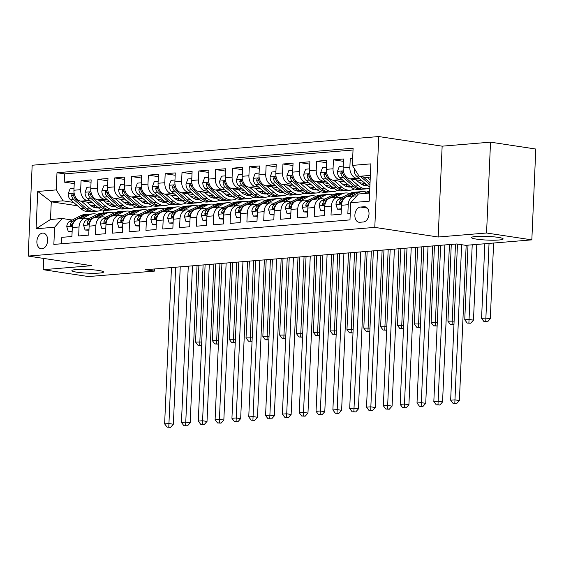 <?xml version="1.0" encoding="UTF-8"?>
<svg xmlns="http://www.w3.org/2000/svg" width="564" height="564" viewBox="0 0 564 564"><rect width="100%" height="100%" fill="white"/><g stroke="black" fill="none" stroke-linecap="round" stroke-linejoin="round"><path stroke-width="0.85" d="M98.496 270.424A15.834 1.847 2.5 0 1 103.55 272.003A15.834 1.847 2.5 0 1 94.012 273.286A15.834 1.847 2.5 0 1 76.958 272.208A15.834 1.847 2.5 0 1 71.91 270.628A15.834 1.847 2.5 0 1 81.442 269.345A15.834 1.847 2.5 0 1 98.496 270.424M498.09 237.352A15.834 1.847 2.5 0 1 503.144 238.939A15.834 1.847 2.5 0 1 493.606 240.215A15.834 1.847 2.5 0 1 476.552 239.136A15.834 1.847 2.5 0 1 471.504 237.557A15.834 1.847 2.5 0 1 481.036 236.281A15.834 1.847 2.5 0 1 498.09 237.352M41.926 248.823A7.917 5.323 -81.4 0 0 47.609 241.145A7.917 5.323 -81.4 0 0 43.456 233.136A7.917 5.323 -81.4 0 0 42.617 233.108A7.917 5.323 -81.4 0 0 36.928 240.793A7.917 5.323 -81.4 0 0 41.08 248.794A7.917 5.323 -81.4 0 0 41.926 248.823M378.761 136.551L32.169 165.238L28.2 256.077L374.792 227.391L378.761 136.551L442.148 146.168L438.186 237.007L486.556 233.002L490.525 142.163L442.148 146.168M490.525 142.163L535.8 149.03L531.831 239.869L486.556 233.002M61.539 243.775L61.821 237.338L71.917 236.506L72.305 227.546L79.038 226.989A9.898 7.233 -94.7 0 1 85.467 218.226A9.898 7.233 -94.7 0 1 86.708 218.268L89.098 218.628M79.038 226.989L78.65 235.949L88.738 235.11L89.133 226.15L95.866 225.593A9.898 7.233 -94.7 0 1 102.288 216.83A9.898 7.233 -94.7 0 1 103.536 216.872L105.919 217.239M95.866 225.593L95.471 234.553L105.567 233.722L105.954 224.761L112.687 224.204A9.898 7.233 -94.7 0 1 119.117 215.441A9.898 7.233 -94.7 0 1 120.358 215.483L122.748 215.843M112.687 224.204L112.299 233.165L122.388 232.326L122.783 223.365L129.516 222.808A9.898 7.233 -94.7 0 1 135.938 214.045A9.898 7.233 -94.7 0 1 137.186 214.087L139.569 214.454M129.516 222.808L129.121 231.769L139.216 230.937L139.611 221.976L146.337 221.419A9.898 7.233 -94.7 0 1 152.766 212.656A9.898 7.233 -94.7 0 1 154.014 212.698L156.397 213.058M146.337 221.419L145.949 230.38L156.045 229.541L156.432 220.58L163.165 220.023A9.898 7.233 -94.7 0 1 169.588 211.26A9.898 7.233 -94.7 0 1 170.836 211.303L173.218 211.669M163.165 220.023L162.77 228.984L172.866 228.152L173.261 219.192L179.987 218.635A9.898 7.233 -94.7 0 1 186.416 209.871A9.898 7.233 -94.7 0 1 187.664 209.914L190.047 210.273M179.987 218.635L179.599 227.595L189.694 226.756L190.082 217.796L196.815 217.239A9.898 7.233 -94.7 0 1 203.244 208.476A9.898 7.233 -94.7 0 1 204.485 208.518L206.868 208.877M196.815 217.239L196.42 226.199L206.516 225.367L206.91 216.407L213.636 215.85A9.898 7.233 -94.7 0 1 220.066 207.087A9.898 7.233 -94.7 0 1 221.314 207.129L223.696 207.489M213.636 215.85L213.248 224.81L223.344 223.971L223.732 215.011L230.464 214.454A9.898 7.233 -94.7 0 1 236.894 205.691A9.898 7.233 -94.7 0 1 238.135 205.733L240.525 206.093M230.464 214.454L230.07 223.414L240.165 222.583L240.56 213.622L247.286 213.065A9.898 7.233 -94.7 0 1 253.715 204.302A9.898 7.233 -94.7 0 1 254.963 204.344L257.346 204.704M247.286 213.065L246.898 222.026L256.994 221.187L257.381 212.226L264.114 211.669A9.898 7.233 -94.7 0 1 270.544 202.906A9.898 7.233 -94.7 0 1 271.785 202.948L274.174 203.308M264.114 211.669L263.719 220.63L273.815 219.798L274.21 210.837L280.935 210.28A9.898 7.233 -94.7 0 1 287.365 201.517A9.898 7.233 -94.7 0 1 288.613 201.559L290.996 201.919M280.935 210.28L280.548 219.241L290.643 218.402L291.031 209.441L297.764 208.884A9.898 7.233 -94.7 0 1 304.193 200.121A9.898 7.233 -94.7 0 1 305.434 200.164L307.824 200.523M297.764 208.884L297.369 217.845L307.465 217.013L307.859 208.053L314.585 207.496A9.898 7.233 -94.7 0 1 321.015 198.725A9.898 7.233 -94.7 0 1 322.263 198.775L324.645 199.134M314.585 207.496L314.197 216.456L324.293 215.617L324.681 206.657L331.413 206.1A9.898 7.233 -94.7 0 1 337.843 197.337A9.898 7.233 -94.7 0 1 339.084 197.379L341.474 197.738M331.413 206.1L331.019 215.06L341.114 214.228L341.509 205.268A9.898 7.233 -94.7 0 1 347.939 196.498L354.664 195.941A9.898 7.233 -94.7 0 1 355.912 195.99L356.561 196.089M352.669 158.23L350.258 158.428L352.641 158.794M361.876 180.677L349.955 178.866A9.898 7.233 -94.7 0 1 343.138 167.945L343.525 158.985L333.437 159.823L343.427 161.339M345.048 182.066L333.127 180.261A9.898 7.233 85.3 0 1 326.309 169.341L326.704 160.38L316.608 161.212L326.598 162.728M328.227 183.462L316.305 181.65A9.898 7.233 85.3 0 1 309.488 170.73L309.876 161.769L299.78 162.608L309.777 164.124M311.398 184.851L299.477 183.046A9.898 7.233 85.3 0 1 292.66 172.126L293.054 163.165L282.959 163.997L292.949 165.513M294.577 186.247L282.656 184.435A9.898 7.233 85.3 0 1 275.838 173.515L276.226 164.554L266.13 165.393L276.127 166.909M277.749 187.636L265.827 185.831A9.898 7.233 85.3 0 1 259.01 174.91L259.405 165.95L249.309 166.782L259.299 168.298M260.928 189.032L249.006 187.22A9.898 7.233 85.3 0 1 242.189 176.299L242.576 167.339L232.481 168.178L242.478 169.693M244.099 190.421L232.178 188.616A9.898 7.233 85.3 0 1 225.36 177.695L225.755 168.735L215.659 169.567L225.649 171.082M227.278 191.816L215.349 190.005A9.898 7.233 85.3 0 1 208.539 179.091L208.927 170.124L198.831 170.962L208.828 172.478M210.45 193.205L198.528 191.4A9.898 7.233 85.3 0 1 191.711 180.48L192.105 171.519L182.01 172.351L192 173.867M193.621 194.601L181.7 192.789A9.898 7.233 85.3 0 1 174.889 181.876L175.277 172.908L165.181 173.747L175.178 175.263M176.8 195.99L164.878 194.185A9.898 7.233 85.3 0 1 158.061 183.265L158.456 174.304L148.36 175.136L158.35 176.652M159.972 197.386L148.05 195.574A9.898 7.233 85.3 0 1 141.24 184.661L141.627 175.693L131.532 176.532L141.529 178.048M143.15 198.775L131.229 196.97A9.898 7.233 85.3 0 1 124.411 186.049L124.806 177.089L114.711 177.921L124.7 179.437M126.322 200.171L114.4 198.359A9.898 7.233 85.3 0 1 107.59 187.445L107.978 178.478L97.882 179.317L107.879 180.832M109.501 201.559L97.579 199.755A9.898 7.233 85.3 0 1 90.762 188.834L91.157 179.874L81.061 180.706L91.051 182.221M531.831 239.869L465.793 245.333L456.741 243.958L145.477 269.719L154.536 271.094L154.628 268.965M364.132 206.748L360.431 207.051A7.67 5.154 -81.4 0 0 354.925 214.496A7.67 5.154 -81.4 0 0 358.944 222.251A7.67 5.154 -81.4 0 0 359.762 222.272L363.463 221.969A7.67 5.154 -81.4 0 0 368.969 214.531A7.67 5.154 -81.4 0 0 364.95 206.776A7.67 5.154 -81.4 0 0 364.132 206.748L365.74 206.995M77.522 205.782L51.275 201.806L50.499 219.481L62.28 218.508L54.609 227.229L53.855 244.409L349.976 219.904L350.723 202.723L358.401 193.995L369.589 193.071M54.609 227.229L36.096 228.758L37.725 191.443L56.238 189.906L56.985 172.725L353.106 148.219L352.359 165.4L370.865 163.87L369.237 201.186L350.723 202.723M111.926 204.295L106.885 203.533M90.444 201.038L87.483 200.587A9.898 7.233 -94.7 0 1 80.666 189.673L81.061 180.706M110.325 205.634L109.761 205.543M92.672 202.955L80.751 201.144L87.483 200.587M128.747 202.906L123.713 202.138M107.266 199.649L104.305 199.198A9.898 7.233 -94.7 0 1 97.494 188.277L97.882 179.317M127.154 204.238L126.59 204.154M145.575 201.51L140.535 200.749M124.094 198.253L121.133 197.802A9.898 7.233 -94.7 0 1 114.316 186.888L114.711 177.921M143.975 202.85L143.411 202.758M162.397 200.121L157.363 199.353M140.915 196.864L137.954 196.413A9.898 7.233 -94.7 0 1 131.144 185.493L131.532 176.532M160.803 201.454L160.239 201.369M179.225 198.725L174.184 197.964M157.744 195.468L154.783 195.017A9.898 7.233 -94.7 0 1 147.965 184.104L148.36 175.136M177.625 200.065L177.061 199.973M196.046 197.337L191.013 196.568M174.565 194.079L171.611 193.628A9.898 7.233 -94.7 0 1 164.794 182.708L165.181 173.747M194.453 198.669L193.889 198.584M212.875 195.941L207.834 195.179M191.393 192.684L188.432 192.232A9.898 7.233 -94.7 0 1 181.615 181.319L182.01 172.351M211.274 197.273L210.71 197.188M229.696 194.552L224.662 193.783M208.222 191.295L205.261 190.843A9.898 7.233 -94.7 0 1 198.443 179.923L198.831 170.962M228.103 195.884L227.539 195.8M246.524 193.156L241.491 192.394M225.043 189.899L222.082 189.448A9.898 7.233 -94.7 0 1 215.265 178.534L215.659 169.567M244.924 194.488L244.36 194.404M263.353 191.767L258.312 190.999M241.871 188.503L238.91 188.059A9.898 7.233 -94.7 0 1 232.093 177.138L232.481 168.178M261.752 193.099L261.188 193.015M280.174 190.371L275.14 189.61M258.693 187.114L255.732 186.663A9.898 7.233 -94.7 0 1 248.914 175.742L249.309 166.782M278.574 191.704L278.01 191.619M297.002 188.982L291.962 188.214M275.521 185.718L272.56 185.274A9.898 7.233 -94.7 0 1 265.743 174.354L266.13 165.393M295.402 190.315L294.838 190.23M313.824 187.586L308.79 186.825M292.342 184.329L289.381 183.878A9.898 7.233 -94.7 0 1 282.564 172.958L282.959 163.997M312.223 188.919L311.659 188.834M330.652 186.198L325.611 185.429M309.171 182.933L306.21 182.489A9.898 7.233 -94.7 0 1 299.392 171.569L299.78 162.608M329.052 187.53L328.488 187.445M347.473 184.802L342.44 184.04M325.992 181.545L323.031 181.093A9.898 7.233 -94.7 0 1 316.221 170.173L316.608 161.212M345.873 186.134L345.309 186.049M364.302 183.413L359.261 182.644M342.82 180.149L339.859 179.704A9.898 7.233 -94.7 0 1 333.042 168.784L333.437 159.823M362.701 184.745L362.137 184.661M359.642 178.76L356.681 178.309A9.898 7.233 -94.7 0 1 349.87 167.388L350.258 158.428M353.029 150.003L64.592 173.874L64.233 182.101L74.222 183.617M80.751 201.144A9.898 7.233 85.3 0 1 73.94 190.23L74.328 181.263L64.233 182.101M350.258 213.474L347.847 213.671L348.235 204.711A9.898 7.233 -94.7 0 1 354.664 195.941M62.28 218.508L72.27 220.023M370.358 175.397L359.169 176.32L352.359 165.4M370.245 177.998L359.169 176.32M43.71 258.425L43.216 269.691L88.492 276.557L154.536 271.094M43.216 269.691L91.587 265.686L28.2 256.077M438.186 237.007L374.792 227.391M103.776 210.273L103.656 212.981M95.097 205.691L90.064 204.922M73.616 202.434L63.048 200.826L51.275 201.806L37.725 191.443M337.843 197.337L331.11 197.893A9.898 7.233 85.3 0 0 324.681 206.657M321.015 198.725L314.289 199.282A9.898 7.233 85.3 0 0 307.859 208.053M304.193 200.121L297.461 200.678A9.898 7.233 85.3 0 0 291.031 209.441M287.365 201.517L280.639 202.074A9.898 7.233 85.3 0 0 274.21 210.837M270.544 202.906L263.811 203.463A9.898 7.233 85.3 0 0 257.381 212.226M253.715 204.302L246.983 204.859A9.898 7.233 85.3 0 0 240.56 213.622M236.894 205.691L230.161 206.248A9.898 7.233 85.3 0 0 223.732 215.011M220.066 207.087L213.333 207.644A9.898 7.233 85.3 0 0 206.91 216.407M203.244 208.476L196.512 209.032A9.898 7.233 85.3 0 0 190.082 217.796M186.416 209.871L179.683 210.428A9.898 7.233 85.3 0 0 173.261 219.192M169.588 211.26L162.862 211.817A9.898 7.233 85.3 0 0 156.432 220.58M152.766 212.656L146.034 213.213A9.898 7.233 85.3 0 0 139.611 221.976M135.938 214.045L129.212 214.602A9.898 7.233 85.3 0 0 122.783 223.365M119.117 215.441L112.384 215.998A9.898 7.233 85.3 0 0 105.954 224.761M102.288 216.83L95.563 217.387A9.898 7.233 85.3 0 0 89.133 226.15M64.592 173.874L56.985 172.725M56.238 189.906L63.048 200.826M85.467 218.226L78.734 218.783A9.898 7.233 85.3 0 0 72.305 227.546M36.096 228.758L50.499 219.481M363.724 193.558L366.699 192.028A18.929 13.839 -94.7 0 1 369.681 191.013M368.941 193.128L369.603 192.782M369.639 191.894L366.917 193.29M457.474 244.071L450.657 400.207L454.859 399.862L459.392 400.546L466.167 245.305M461.634 244.706L454.817 403.359L453.139 403.5L456.629 403.634L454.817 403.359M456.629 403.634L459.392 400.546M450.657 400.207L453.139 403.5M354.629 169.038L354.234 170.081A6.556 4.794 85.3 0 0 356.631 176.172L367.002 185.077A18.929 13.839 85.3 0 0 369.857 186.98M367.495 177.582L370.167 179.874M360.551 176.532L369.956 184.604M370.04 182.771L363.244 176.941M484.829 243.761L481.571 318.399L485.78 318.054L490.306 318.738L493.613 243.035M489.037 243.408L485.738 321.55L484.053 321.691L487.55 321.825L485.738 321.55M487.55 321.825L490.306 318.738M481.571 318.399L484.053 321.691M351.52 196.202L358.288 192.726A18.929 13.839 -94.7 0 1 362.215 191.584A18.929 13.839 -94.7 0 1 366.494 192.134M341.354 208.821L337.441 209.145L335.975 204.372A6.556 4.794 -94.7 0 1 338.865 199.085L349.877 193.417A18.929 13.839 -94.7 0 1 353.804 192.282L356.998 192.014A18.929 13.839 85.3 0 0 353.071 193.156L342.059 198.817A6.556 4.794 85.3 0 0 339.472 202.3L339.493 203.174L340.318 203.639L341.495 202.131A6.556 4.794 -94.7 0 1 343.779 198.824M337.441 209.145L341.326 209.371M348.319 196.469L355.087 192.987A18.929 13.839 -94.7 0 1 359.021 191.845L362.215 191.584M358.013 191.979A18.929 13.839 85.3 0 0 356.998 192.014M440.653 245.291L433.829 401.603L438.038 401.251L442.564 401.942L449.438 244.564M444.862 244.945L437.995 404.755L436.31 404.896L439.807 405.03L437.995 404.755M439.807 405.03L442.564 401.942M433.829 401.603L436.31 404.896M341.262 197.71L342.397 197.125A15.714 11.484 -94.7 0 1 343.786 196.554M334.692 197.597L341.46 194.115A18.929 13.839 -94.7 0 1 345.394 192.973A18.929 13.839 -94.7 0 1 349.666 193.522M324.526 210.21L320.613 210.534L319.146 205.761A6.556 4.794 -94.7 0 1 322.037 200.474L333.049 194.813A18.929 13.839 -94.7 0 1 336.976 193.671L340.177 193.41A18.929 13.839 85.3 0 0 336.243 194.545L325.238 200.213A6.556 4.794 85.3 0 0 322.65 203.689L322.664 204.57L323.489 205.035L324.667 203.526A6.556 4.794 -94.7 0 1 326.958 200.213M320.613 210.534L324.504 210.767M331.498 197.858L338.266 194.383A18.929 13.839 -94.7 0 1 342.193 193.24L345.394 192.973M341.192 193.374A18.929 13.839 85.3 0 0 340.177 193.41M423.832 246.687L417.007 402.992L421.209 402.647L425.735 403.33L432.609 245.96M428.034 246.334L421.167 406.143L419.482 406.284L422.979 406.418L421.167 406.143M422.979 406.418L425.735 403.33M417.007 402.992L419.482 406.284M324.434 199.099L325.569 198.521A15.714 11.484 -94.7 0 1 326.958 197.943M317.87 198.986L324.638 195.511A18.929 13.839 -94.7 0 1 328.565 194.368A18.929 13.839 -94.7 0 1 332.845 194.918M307.704 211.606L303.792 211.93L302.325 207.157A6.556 4.794 -94.7 0 1 305.216 201.87L316.228 196.202A18.929 13.839 -94.7 0 1 320.155 195.066L323.348 194.799A18.929 13.839 85.3 0 0 319.421 195.941L308.409 201.602A6.556 4.794 85.3 0 0 305.822 205.084L305.843 205.959L306.668 206.424L307.845 204.915A6.556 4.794 -94.7 0 1 310.129 201.609M303.792 211.93L307.676 212.156M314.67 199.254L321.438 195.771A18.929 13.839 -94.7 0 1 325.372 194.629L328.565 194.368M324.363 194.763A18.929 13.839 85.3 0 0 323.348 194.799M407.004 248.075L400.179 404.388L404.388 404.036L408.914 404.726L415.788 247.349M411.212 247.73L404.346 407.539L402.661 407.68L406.158 407.814L404.346 407.539M406.158 407.814L408.914 404.726M400.179 404.388L402.661 407.68M307.613 200.495L308.748 199.91A15.714 11.484 -94.7 0 1 310.137 199.339M301.042 200.382L307.81 196.899A18.929 13.839 -94.7 0 1 311.744 195.757A18.929 13.839 -94.7 0 1 316.016 196.307M290.876 212.995L286.963 213.319L285.497 208.546A6.556 4.794 -94.7 0 1 288.387 203.259L299.399 197.597A18.929 13.839 -94.7 0 1 303.326 196.455L306.527 196.194A18.929 13.839 85.3 0 0 302.593 197.329L291.588 202.998A6.556 4.794 85.3 0 0 289.001 206.48L289.015 207.355L289.84 207.82L291.017 206.311A6.556 4.794 -94.7 0 1 293.308 202.998M286.963 213.319L290.855 213.552M297.848 200.643L304.616 197.167A18.929 13.839 -94.7 0 1 308.543 196.025L311.744 195.757M307.535 196.159A18.929 13.839 85.3 0 0 306.527 196.194M390.182 249.471L383.358 405.777L387.56 405.431L392.086 406.115L398.959 248.745M394.384 249.119L387.517 408.928L385.832 409.069L389.329 409.203L387.517 408.928M389.329 409.203L392.086 406.115M383.358 405.777L385.832 409.069M343.215 166.098L339.309 166.422L337.413 171.47A6.556 4.794 85.3 0 0 339.803 177.561L350.181 186.472A18.929 13.839 85.3 0 0 358.697 189.497L361.891 189.236A18.929 13.839 85.3 0 0 362.899 189.102M362.546 184.851A15.714 11.484 85.3 0 0 364.64 183.053M350.674 178.978L358.591 185.775A18.929 13.839 85.3 0 0 367.108 188.799A18.929 13.839 85.3 0 0 369.801 188.207M355.912 179.775L359.776 183.081A15.714 11.484 85.3 0 0 366.84 185.598A15.714 11.484 85.3 0 0 367.531 185.514M367.108 188.799L363.907 189.067A18.929 13.839 -94.7 0 1 355.39 186.042L345.02 177.131A6.556 4.794 -94.7 0 1 342.771 172.915L342.158 171.682L341.509 171.512L340.748 173.085A6.556 4.794 85.3 0 0 343.004 177.3L353.374 186.205A18.929 13.839 85.3 0 0 361.891 189.236M366.121 184.322A15.714 11.484 -94.7 0 1 364.203 185.401M365.232 185.577A15.714 11.484 85.3 0 0 366.847 184.943M468.007 245.15L464.75 319.788L468.952 319.443L473.485 320.133L476.784 244.423M472.216 244.804L468.91 322.946L467.232 323.087L470.721 323.221L468.91 322.946M470.721 323.221L473.485 320.133M464.75 319.788L467.232 323.087M326.394 167.494L322.481 167.818L320.585 172.866A6.556 4.794 85.3 0 0 322.982 178.957L333.352 187.861A18.929 13.839 85.3 0 0 341.869 190.893L345.069 190.625A18.929 13.839 85.3 0 0 346.07 190.491M345.718 186.24A15.714 11.484 85.3 0 0 347.819 184.442M333.846 180.367L341.763 187.17A18.929 13.839 85.3 0 0 350.279 190.195A18.929 13.839 85.3 0 0 354.411 188.947M339.091 181.164L342.947 184.477A15.714 11.484 85.3 0 0 350.018 186.987A15.714 11.484 85.3 0 0 350.702 186.903M350.279 190.195L347.086 190.456A18.929 13.839 -94.7 0 1 338.569 187.431L328.199 178.527A6.556 4.794 -94.7 0 1 325.943 174.311L325.336 173.07L324.681 172.908L323.926 174.473A6.556 4.794 85.3 0 0 326.175 178.689L336.553 187.601A18.929 13.839 85.3 0 0 345.069 190.625M349.299 185.718A15.714 11.484 -94.7 0 1 347.375 186.79M348.404 186.966A15.714 11.484 85.3 0 0 350.025 186.339M451.278 244.416L447.922 321.184L454.105 321.135M455.479 244.064L452.088 324.335L450.403 324.476L453.9 324.61L452.088 324.335M447.922 321.184L450.403 324.476M309.565 168.883L305.653 169.207L303.763 174.255A6.556 4.794 85.3 0 0 306.153 180.346L316.531 189.257A18.929 13.839 85.3 0 0 325.047 192.282L328.241 192.021A18.929 13.839 85.3 0 0 329.249 191.887M328.897 187.636A15.714 11.484 85.3 0 0 330.99 185.838M317.024 181.763L324.942 188.559A18.929 13.839 85.3 0 0 333.458 191.584A18.929 13.839 85.3 0 0 337.589 190.343M322.263 182.56L326.119 185.866A15.714 11.484 85.3 0 0 333.19 188.383A15.714 11.484 85.3 0 0 333.881 188.298M333.458 191.584L330.257 191.852A18.929 13.839 -94.7 0 1 321.741 188.827L311.37 179.916A6.556 4.794 -94.7 0 1 309.121 175.7L308.508 174.466L307.859 174.297L307.098 175.869A6.556 4.794 85.3 0 0 309.354 180.085L319.725 188.989A18.929 13.839 85.3 0 0 328.241 192.021M332.471 187.107A15.714 11.484 -94.7 0 1 330.546 188.186M331.583 188.362A15.714 11.484 85.3 0 0 333.197 187.727M434.449 245.805L431.1 322.573L437.283 322.53M438.658 245.46L435.26 325.731L433.582 325.872L437.072 326.006L435.26 325.731M431.1 322.573L433.582 325.872M292.744 170.279L288.831 170.603L286.935 175.651A6.556 4.794 85.3 0 0 289.332 181.742L299.703 190.646A18.929 13.839 85.3 0 0 308.219 193.678L311.413 193.41A18.929 13.839 85.3 0 0 312.421 193.276M312.068 189.025A15.714 11.484 85.3 0 0 314.169 187.227M300.196 183.152L308.113 189.955A18.929 13.839 85.3 0 0 316.63 192.98A18.929 13.839 85.3 0 0 320.761 191.732M305.441 183.949L309.298 187.262A15.714 11.484 85.3 0 0 316.369 189.772A15.714 11.484 85.3 0 0 317.053 189.687M316.63 192.98L313.436 193.24A18.929 13.839 -94.7 0 1 304.92 190.216L294.549 181.312A6.556 4.794 -94.7 0 1 292.293 177.096L291.68 175.855L291.031 175.693L290.277 177.258A6.556 4.794 85.3 0 0 292.526 181.474L302.896 190.385A18.929 13.839 85.3 0 0 311.413 193.41M315.65 188.503A15.714 11.484 -94.7 0 1 313.725 189.574M314.754 189.751A15.714 11.484 85.3 0 0 316.369 189.123M417.628 247.201L414.272 323.969L420.455 323.919M421.83 246.849L418.439 327.12L416.754 327.261L420.25 327.395L418.439 327.12M414.272 323.969L416.754 327.261M290.784 201.884L291.919 201.306A15.714 11.484 -94.7 0 1 293.308 200.728M284.221 201.771L290.989 198.295A18.929 13.839 -94.7 0 1 294.916 197.153A18.929 13.839 -94.7 0 1 299.195 197.703M274.055 214.391L270.142 214.715L268.675 209.942A6.556 4.794 -94.7 0 1 271.566 204.654L282.571 198.986A18.929 13.839 -94.7 0 1 286.505 197.851L289.699 197.583A18.929 13.839 85.3 0 0 285.772 198.725L274.76 204.387A6.556 4.794 85.3 0 0 272.172 207.869L272.193 208.743L273.018 209.209L274.196 207.7A6.556 4.794 -94.7 0 1 276.48 204.394M270.142 214.715L274.026 214.94M281.02 202.039L287.788 198.556A18.929 13.839 -94.7 0 1 291.722 197.414L294.916 197.153M290.714 197.548A18.929 13.839 85.3 0 0 289.699 197.583M373.354 250.86L366.529 407.173L370.738 406.82L375.264 407.511L382.131 250.134M377.563 250.515L370.696 410.324L369.011 410.465L372.501 410.599L370.696 410.324M372.501 410.599L375.264 407.511M366.529 407.173L369.011 410.465M275.916 171.667L272.003 171.992L270.107 177.04A6.556 4.794 85.3 0 0 272.504 183.131L282.874 192.042A18.929 13.839 85.3 0 0 291.398 195.066L294.591 194.806A18.929 13.839 85.3 0 0 295.599 194.672M295.247 190.421A15.714 11.484 85.3 0 0 297.341 188.623M283.375 184.548L291.292 191.344A18.929 13.839 85.3 0 0 299.808 194.368A18.929 13.839 85.3 0 0 303.94 193.128M288.613 185.344L292.469 188.651A15.714 11.484 85.3 0 0 299.54 191.168A15.714 11.484 85.3 0 0 300.231 191.083M299.808 194.368L296.608 194.636A18.929 13.839 -94.7 0 1 288.091 191.612L277.721 182.701A6.556 4.794 -94.7 0 1 275.472 178.485L274.858 177.251L274.21 177.082L273.448 178.654A6.556 4.794 85.3 0 0 275.704 182.87L286.075 191.774A18.929 13.839 85.3 0 0 294.591 194.806M298.821 189.892A15.714 11.484 -94.7 0 1 296.897 190.97M297.933 191.147A15.714 11.484 85.3 0 0 299.547 190.512M400.8 248.59L397.451 325.365L403.634 325.315M405.008 248.245L401.61 328.516L399.925 328.657L403.422 328.791L401.61 328.516M397.451 325.365L399.925 328.657M273.963 203.28L275.098 202.695A15.714 11.484 -94.7 0 1 276.487 202.123M267.392 203.167L274.16 199.684A18.929 13.839 -94.7 0 1 278.087 198.542A18.929 13.839 -94.7 0 1 282.367 199.092M257.226 215.779L253.314 216.104L251.847 211.331A6.556 4.794 -94.7 0 1 254.738 206.043L265.75 200.382A18.929 13.839 -94.7 0 1 269.677 199.24L272.877 198.979A18.929 13.839 85.3 0 0 268.943 200.114L257.938 205.782A6.556 4.794 85.3 0 0 255.351 209.265L255.365 210.139L256.19 210.605L257.367 209.096A6.556 4.794 -94.7 0 1 259.659 205.782M253.314 216.104L257.205 216.336M264.199 203.428L270.967 199.952A18.929 13.839 -94.7 0 1 274.894 198.81L278.087 198.542M273.885 198.944A18.929 13.839 85.3 0 0 272.877 198.979M356.526 252.256L349.701 408.562L353.91 408.216L358.436 408.9L365.31 251.53M360.734 251.904L353.868 411.72L352.183 411.854L355.68 411.988L353.868 411.72M355.68 411.988L358.436 408.9M349.701 408.562L352.183 411.854M259.095 173.063L255.182 173.388L253.285 178.435A6.556 4.794 85.3 0 0 255.682 184.527L266.053 193.431A18.929 13.839 85.3 0 0 274.569 196.462L277.763 196.194A18.929 13.839 85.3 0 0 278.771 196.061M278.419 191.809A15.714 11.484 85.3 0 0 280.512 190.012M266.546 185.937L274.464 192.74A18.929 13.839 85.3 0 0 282.98 195.764A18.929 13.839 85.3 0 0 287.111 194.517M271.792 186.733L275.648 190.047A15.714 11.484 85.3 0 0 282.719 192.557A15.714 11.484 85.3 0 0 283.403 192.472M282.98 195.764L279.786 196.025A18.929 13.839 -94.7 0 1 271.27 193.001L260.892 184.097A6.556 4.794 -94.7 0 1 258.643 179.881L258.03 178.64L257.381 178.478L256.627 180.043A6.556 4.794 85.3 0 0 258.876 184.259L269.247 193.17A18.929 13.839 85.3 0 0 277.763 196.194M282 191.288A15.714 11.484 -94.7 0 1 280.075 192.359M281.105 192.536A15.714 11.484 85.3 0 0 282.719 191.908M383.971 249.986L380.622 326.753L386.805 326.704M388.18 249.633L384.789 329.905L383.104 330.046L386.594 330.18L384.789 329.905M380.622 326.753L383.104 330.046M257.135 204.669L258.27 204.09A15.714 11.484 -94.7 0 1 259.659 203.512M250.571 204.556L257.339 201.08A18.929 13.839 -94.7 0 1 261.266 199.938A18.929 13.839 -94.7 0 1 265.545 200.488M240.405 217.175L236.492 217.5L235.026 212.727A6.556 4.794 -94.7 0 1 237.916 207.439L248.921 201.771A18.929 13.839 -94.7 0 1 252.855 200.636L256.049 200.368A18.929 13.839 85.3 0 0 252.122 201.51L241.11 207.171A6.556 4.794 85.3 0 0 238.523 210.654L238.544 211.528L239.369 211.993L240.546 210.485A6.556 4.794 -94.7 0 1 242.83 207.178M236.492 217.5L240.377 217.725M247.37 204.824L254.138 201.341A18.929 13.839 -94.7 0 1 258.072 200.199L261.266 199.938M257.064 200.333A18.929 13.839 85.3 0 0 256.049 200.368M339.704 253.645L332.88 409.957L337.089 409.605L341.615 410.296L348.481 252.919M343.913 253.299L337.039 413.109L335.361 413.25L338.851 413.384L337.039 413.109M338.851 413.384L341.615 410.296M332.88 409.957L335.361 413.25M242.266 174.452L238.353 174.777L236.457 179.824A6.556 4.794 85.3 0 0 238.854 185.916L249.225 194.827A18.929 13.839 85.3 0 0 257.741 197.851L260.942 197.59A18.929 13.839 85.3 0 0 261.943 197.456M261.597 193.205A15.714 11.484 85.3 0 0 263.691 191.407M249.725 187.333L257.642 194.129A18.929 13.839 85.3 0 0 266.159 197.153A18.929 13.839 85.3 0 0 270.29 195.912M254.963 188.129L258.82 191.436A15.714 11.484 85.3 0 0 265.891 193.953A15.714 11.484 85.3 0 0 266.582 193.868M266.159 197.153L262.958 197.421A18.929 13.839 -94.7 0 1 254.442 194.397L244.071 185.486A6.556 4.794 -94.7 0 1 241.815 181.27L241.209 180.036L240.56 179.867L239.799 181.439A6.556 4.794 85.3 0 0 242.055 185.655L252.425 194.559A18.929 13.839 85.3 0 0 260.942 197.59M265.172 192.677A15.714 11.484 -94.7 0 1 263.247 193.755M264.283 193.931A15.714 11.484 85.3 0 0 265.898 193.297M367.15 251.375L363.801 328.149L369.984 328.1M371.359 251.029L367.961 331.301L366.276 331.442L369.772 331.576L367.961 331.301M363.801 328.149L366.276 331.442M240.313 206.064L241.441 205.479A15.714 11.484 -94.7 0 1 242.837 204.908M233.743 205.952L240.511 202.469A18.929 13.839 -94.7 0 1 244.438 201.327A18.929 13.839 -94.7 0 1 248.717 201.877M223.577 218.564L219.664 218.888L218.197 214.116A6.556 4.794 -94.7 0 1 221.088 208.828L232.1 203.167A18.929 13.839 -94.7 0 1 236.027 202.025L239.228 201.764A18.929 13.839 85.3 0 0 235.294 202.899L224.289 208.567A6.556 4.794 85.3 0 0 221.701 212.05L221.715 212.924L222.54 213.389L223.718 211.881A6.556 4.794 -94.7 0 1 226.009 208.567M219.664 218.888L223.555 219.121M230.549 206.22L237.317 202.737A18.929 13.839 -94.7 0 1 241.244 201.595L244.438 201.327M240.236 201.729A18.929 13.839 85.3 0 0 239.228 201.764M322.876 255.041L316.051 411.346L320.26 411.001L324.786 411.685L331.66 254.315M327.085 254.688L320.218 414.505L318.533 414.639L322.03 414.773L320.218 414.505M322.03 414.773L324.786 411.685M316.051 411.346L318.533 414.639M225.445 175.848L221.532 176.172L219.636 181.22A6.556 4.794 85.3 0 0 222.033 187.311L232.403 196.216A18.929 13.839 85.3 0 0 240.92 199.247L244.113 198.979A18.929 13.839 85.3 0 0 245.121 198.845M244.769 194.594A15.714 11.484 85.3 0 0 246.863 192.796M232.897 188.721L240.814 195.525A18.929 13.839 85.3 0 0 249.33 198.549A18.929 13.839 85.3 0 0 253.462 197.301M238.142 189.518L241.998 192.832A15.714 11.484 85.3 0 0 249.069 195.341A15.714 11.484 85.3 0 0 249.753 195.257M249.33 198.549L246.137 198.81A18.929 13.839 -94.7 0 1 237.62 195.786L227.243 186.881A6.556 4.794 -94.7 0 1 224.994 182.666L224.38 181.425L223.732 181.263L222.977 182.828A6.556 4.794 85.3 0 0 225.226 187.044L235.597 195.955A18.929 13.839 85.3 0 0 244.113 198.979M248.35 194.072A15.714 11.484 -94.7 0 1 246.426 195.144M247.455 195.32A15.714 11.484 85.3 0 0 249.069 194.693M350.322 252.771L346.973 329.538L353.156 329.489M354.53 252.418L351.139 332.689L349.454 332.83L352.944 332.964L351.139 332.689M346.973 329.538L349.454 332.83M223.485 207.453L224.62 206.875A15.714 11.484 -94.7 0 1 226.009 206.297M216.921 207.34L223.689 203.865A18.929 13.839 -94.7 0 1 227.616 202.723A18.929 13.839 -94.7 0 1 231.896 203.273M206.755 219.96L202.843 220.284L201.376 215.511A6.556 4.794 -94.7 0 1 204.267 210.224L215.272 204.556A18.929 13.839 -94.7 0 1 219.206 203.421L222.399 203.153A18.929 13.839 85.3 0 0 218.472 204.295L207.46 209.956A6.556 4.794 85.3 0 0 204.873 213.439L204.894 214.313L205.719 214.778L206.896 213.27A6.556 4.794 -94.7 0 1 209.181 209.963M202.843 220.284L206.727 220.51M213.721 207.608L220.489 204.126A18.929 13.839 -94.7 0 1 224.416 202.984L227.616 202.723M223.414 203.118A18.929 13.839 85.3 0 0 222.399 203.153M306.055 256.43L299.23 412.742L303.439 412.39L307.965 413.081L314.832 255.703M310.263 256.084L303.39 415.894L301.712 416.035L305.202 416.169L303.39 415.894M305.202 416.169L307.965 413.081M299.23 412.742L301.712 416.035M208.617 177.237L204.704 177.561L202.807 182.609A6.556 4.794 85.3 0 0 205.204 188.7L215.575 197.612A18.929 13.839 85.3 0 0 224.091 200.636L227.292 200.375A18.929 13.839 85.3 0 0 228.293 200.241M227.948 195.99A15.714 11.484 85.3 0 0 230.041 194.192M216.075 190.117L223.993 196.914A18.929 13.839 85.3 0 0 232.509 199.938A18.929 13.839 85.3 0 0 236.64 198.697M221.314 190.914L225.17 194.22A15.714 11.484 85.3 0 0 232.241 196.737A15.714 11.484 85.3 0 0 232.932 196.653M232.509 199.938L229.308 200.206A18.929 13.839 -94.7 0 1 220.792 197.181L210.421 188.27A6.556 4.794 -94.7 0 1 208.165 184.054L207.559 182.821L206.903 182.651L206.149 184.224A6.556 4.794 85.3 0 0 208.398 188.439L218.776 197.344A18.929 13.839 85.3 0 0 227.292 200.375M231.522 195.461A15.714 11.484 -94.7 0 1 229.597 196.54M230.627 196.716A15.714 11.484 85.3 0 0 232.248 196.082M333.5 254.16L330.144 330.934L336.334 330.885M337.709 253.814L334.311 334.085L332.626 334.226L336.123 334.36L334.311 334.085M330.144 330.934L332.626 334.226M206.664 208.849L207.792 208.264A15.714 11.484 -94.7 0 1 209.181 207.693M200.093 208.736L206.861 205.254A18.929 13.839 -94.7 0 1 210.788 204.112A18.929 13.839 -94.7 0 1 215.067 204.661M189.927 221.349L186.014 221.673L184.548 216.9A6.556 4.794 -94.7 0 1 187.438 211.613L198.45 205.952A18.929 13.839 -94.7 0 1 202.377 204.81L205.578 204.549A18.929 13.839 85.3 0 0 201.644 205.684L190.639 211.352A6.556 4.794 85.3 0 0 188.052 214.835L188.066 215.709L188.891 216.174L190.068 214.665A6.556 4.794 -94.7 0 1 192.352 211.352M186.014 221.673L189.906 221.906M196.899 209.004L203.667 205.522A18.929 13.839 -94.7 0 1 207.594 204.379L210.788 204.112M206.586 204.513A18.929 13.839 85.3 0 0 205.578 204.549M289.226 257.826L282.402 414.131L286.611 413.786L291.137 414.469L298.011 257.099M293.435 257.473L286.568 417.289L284.883 417.423L288.38 417.557L286.568 417.289M288.38 417.557L291.137 414.469M282.402 414.131L284.883 417.423M191.795 178.633L187.882 178.957L185.986 184.005A6.556 4.794 85.3 0 0 188.383 190.096L198.754 199A18.929 13.839 85.3 0 0 207.27 202.032L210.464 201.764A18.929 13.839 85.3 0 0 211.472 201.63M211.119 197.379A15.714 11.484 85.3 0 0 213.213 195.581M199.247 191.506L207.164 198.309A18.929 13.839 85.3 0 0 215.681 201.334A18.929 13.839 85.3 0 0 219.812 200.086M204.492 192.303L208.349 195.616A15.714 11.484 85.3 0 0 215.413 198.126A15.714 11.484 85.3 0 0 216.104 198.042M215.681 201.334L212.487 201.595A18.929 13.839 -94.7 0 1 203.971 198.57L193.593 189.666A6.556 4.794 -94.7 0 1 191.344 185.45L190.731 184.209L190.082 184.047L189.328 185.612A6.556 4.794 85.3 0 0 191.577 189.828L201.947 198.739A18.929 13.839 85.3 0 0 210.464 201.764M214.701 196.857A15.714 11.484 -94.7 0 1 212.776 197.929M213.805 198.105A15.714 11.484 85.3 0 0 215.42 197.478M316.672 255.555L313.323 332.323L319.506 332.274M320.881 255.203L317.483 335.474L315.805 335.615L319.294 335.749L317.483 335.474M313.323 332.323L315.805 335.615M189.835 210.238L190.97 209.66A15.714 11.484 -94.7 0 1 192.359 209.082M183.265 210.132L190.04 206.65A18.929 13.839 -94.7 0 1 193.967 205.507A18.929 13.839 -94.7 0 1 198.246 206.057M173.106 222.745L169.193 223.069L167.727 218.296A6.556 4.794 -94.7 0 1 170.617 213.009L181.622 207.34A18.929 13.839 -94.7 0 1 185.556 206.205L188.75 205.938A18.929 13.839 85.3 0 0 184.823 207.08L173.811 212.741A6.556 4.794 85.3 0 0 171.223 216.223L171.244 217.098L172.062 217.563L173.24 216.054A6.556 4.794 -94.7 0 1 175.531 212.748M169.193 223.069L173.077 223.295M180.071 210.393L186.839 206.91A18.929 13.839 -94.7 0 1 190.766 205.768L193.967 205.507M189.765 205.902A18.929 13.839 85.3 0 0 188.75 205.938M272.405 259.214L265.581 415.527L269.782 415.174L274.315 415.865L281.182 258.488M276.607 258.869L269.74 418.678L268.062 418.819L271.552 418.953L269.74 418.678M271.552 418.953L274.315 415.865M265.581 415.527L268.062 418.819M174.967 180.022L171.054 180.346L169.158 185.401A6.556 4.794 85.3 0 0 171.555 191.485L181.925 200.396A18.929 13.839 85.3 0 0 190.442 203.421L193.642 203.16A18.929 13.839 85.3 0 0 194.643 203.026M194.291 198.775A15.714 11.484 85.3 0 0 196.392 196.977M182.426 192.902L190.343 199.698A18.929 13.839 85.3 0 0 198.859 202.723A18.929 13.839 85.3 0 0 202.991 201.482M187.664 193.699L191.52 197.005A15.714 11.484 85.3 0 0 198.591 199.522A15.714 11.484 85.3 0 0 199.282 199.437M198.859 202.723L195.659 202.991A18.929 13.839 -94.7 0 1 187.142 199.966L176.772 191.055A6.556 4.794 -94.7 0 1 174.516 186.839L173.909 185.605L173.254 185.436L172.499 187.008A6.556 4.794 85.3 0 0 174.748 191.224L185.126 200.128A18.929 13.839 85.3 0 0 193.642 203.16M197.872 198.246A15.714 11.484 -94.7 0 1 195.948 199.325M196.977 199.501A15.714 11.484 85.3 0 0 198.598 198.866M299.851 256.944L296.495 333.719L302.685 333.669M304.052 256.599L300.661 336.87L298.976 337.011L302.473 337.145L300.661 336.87M296.495 333.719L298.976 337.011M173.014 211.634L174.142 211.049A15.714 11.484 -94.7 0 1 175.531 210.478M166.443 211.521L173.211 208.038A18.929 13.839 -94.7 0 1 177.138 206.896A18.929 13.839 -94.7 0 1 181.418 207.446M156.277 224.134L152.365 224.458L150.898 219.685A6.556 4.794 -94.7 0 1 153.789 214.398L164.801 208.736A18.929 13.839 -94.7 0 1 168.728 207.594L171.921 207.333A18.929 13.839 85.3 0 0 167.994 208.468L156.989 214.137A6.556 4.794 85.3 0 0 154.402 217.619L154.416 218.494L155.241 218.959L156.418 217.45A6.556 4.794 -94.7 0 1 158.703 214.137M152.365 224.458L156.256 224.691M163.243 211.789L170.018 208.306A18.929 13.839 -94.7 0 1 173.945 207.164L177.138 206.896M172.936 207.298A18.929 13.839 85.3 0 0 171.921 207.333M255.577 260.61L248.752 416.916L252.961 416.57L257.487 417.254L264.361 259.884M259.785 260.258L252.919 420.074L251.234 420.208L254.731 420.349L252.919 420.074M254.731 420.349L257.487 417.254M248.752 416.916L251.234 420.208M158.146 181.418L154.233 181.742L152.336 186.79A6.556 4.794 85.3 0 0 154.726 192.881L165.104 201.785A18.929 13.839 85.3 0 0 173.62 204.817L176.814 204.549A18.929 13.839 85.3 0 0 177.822 204.415M177.47 200.164A15.714 11.484 85.3 0 0 179.563 198.366M165.597 194.291L173.515 201.094A18.929 13.839 85.3 0 0 182.031 204.119A18.929 13.839 85.3 0 0 186.162 202.871M170.843 195.088L174.699 198.401A15.714 11.484 85.3 0 0 181.763 200.911A15.714 11.484 85.3 0 0 182.454 200.826M182.031 204.119L178.837 204.379A18.929 13.839 -94.7 0 1 170.321 201.355L159.943 192.451A6.556 4.794 -94.7 0 1 157.694 188.235L157.081 186.994L156.432 186.832L155.671 188.397A6.556 4.794 85.3 0 0 157.927 192.613L168.298 201.524A18.929 13.839 85.3 0 0 176.814 204.549M181.044 199.642A15.714 11.484 -94.7 0 1 179.126 200.713M180.156 200.89A15.714 11.484 85.3 0 0 181.77 200.262M283.022 258.34L279.673 335.108L285.856 335.058M287.231 257.988L283.833 338.259L282.155 338.4L285.645 338.534L283.833 338.259M279.673 335.108L282.155 338.4M141.317 182.806L137.404 183.131L135.508 188.186A6.556 4.794 85.3 0 0 137.905 194.27L148.276 203.181A18.929 13.839 85.3 0 0 156.792 206.205L159.993 205.945A18.929 13.839 85.3 0 0 160.994 205.811M160.641 201.559A15.714 11.484 85.3 0 0 162.742 199.762M148.776 195.687L156.693 202.483A18.929 13.839 85.3 0 0 165.21 205.507A18.929 13.839 85.3 0 0 169.341 204.267M154.014 196.483L157.871 199.79A15.714 11.484 85.3 0 0 164.942 202.307A15.714 11.484 85.3 0 0 165.633 202.222M165.21 205.507L162.009 205.775A18.929 13.839 -94.7 0 1 153.493 202.751L143.122 193.84A6.556 4.794 -94.7 0 1 140.866 189.624L140.26 188.39L139.604 188.221L138.85 189.793A6.556 4.794 85.3 0 0 141.099 194.009L151.476 202.913A18.929 13.839 85.3 0 0 159.993 205.945M164.223 201.031A15.714 11.484 -94.7 0 1 162.298 202.109M163.327 202.286A15.714 11.484 85.3 0 0 164.949 201.651M266.201 259.729L262.845 336.504L269.035 336.454M270.403 259.384L267.012 339.655L265.327 339.796L268.824 339.93L267.012 339.655M262.845 336.504L265.327 339.796M124.496 184.202L120.583 184.527L118.687 189.574A6.556 4.794 85.3 0 0 121.077 195.666L131.454 204.57A18.929 13.839 85.3 0 0 139.971 207.601L143.164 207.333A18.929 13.839 85.3 0 0 144.172 207.199M143.82 202.948A15.714 11.484 85.3 0 0 145.914 201.151M131.948 197.076L139.865 203.879A18.929 13.839 85.3 0 0 148.381 206.903A18.929 13.839 85.3 0 0 152.513 205.656M137.193 197.872L141.049 201.186A15.714 11.484 85.3 0 0 148.113 203.696A15.714 11.484 85.3 0 0 148.804 203.611M148.381 206.903L145.188 207.171A18.929 13.839 -94.7 0 1 136.671 204.14L126.294 195.236A6.556 4.794 -94.7 0 1 124.045 191.02L123.431 189.779L122.783 189.617L122.021 191.182A6.556 4.794 85.3 0 0 124.277 195.398L134.648 204.309A18.929 13.839 85.3 0 0 143.164 207.333M147.394 202.427A15.714 11.484 -94.7 0 1 145.477 203.498M146.506 203.674A15.714 11.484 85.3 0 0 148.12 203.047M249.373 261.125L246.024 337.892L252.207 337.843M253.581 260.772L250.183 341.044L248.505 341.185L251.995 341.319L250.183 341.044M246.024 337.892L248.505 341.185M156.186 213.023L157.321 212.445A15.714 11.484 -94.7 0 1 158.71 211.867M149.615 212.917L156.383 209.434A18.929 13.839 -94.7 0 1 160.317 208.292A18.929 13.839 -94.7 0 1 164.596 208.842M139.456 225.529L135.543 225.854L134.077 221.081A6.556 4.794 -94.7 0 1 136.967 215.793L147.972 210.125A18.929 13.839 -94.7 0 1 151.906 208.99L155.1 208.722A18.929 13.839 85.3 0 0 151.173 209.864L140.161 215.526A6.556 4.794 85.3 0 0 137.574 219.008L137.595 219.882L138.413 220.348L139.59 218.839A6.556 4.794 -94.7 0 1 141.881 215.533M135.543 225.854L139.428 226.079M146.421 213.178L153.189 209.695A18.929 13.839 -94.7 0 1 157.116 208.553L160.317 208.292M156.115 208.687A18.929 13.839 85.3 0 0 155.1 208.722M238.755 261.999L231.931 418.312L236.133 417.959L240.666 418.65L247.533 261.273M242.957 261.654L236.09 421.463L234.412 421.604L237.902 421.738L236.09 421.463M237.902 421.738L240.666 418.65M231.931 418.312L234.412 421.604M139.364 214.419L140.492 213.834A15.714 11.484 -94.7 0 1 141.881 213.262M132.794 214.306L139.562 210.823A18.929 13.839 -94.7 0 1 143.489 209.681A18.929 13.839 -94.7 0 1 147.768 210.231M122.628 226.918L118.715 227.243L117.249 222.47A6.556 4.794 -94.7 0 1 120.139 217.182L131.151 211.521A18.929 13.839 -94.7 0 1 135.078 210.379L138.272 210.118A18.929 13.839 85.3 0 0 134.345 211.253L123.34 216.921A6.556 4.794 85.3 0 0 120.745 220.404L120.767 221.278L121.591 221.744L122.769 220.235A6.556 4.794 -94.7 0 1 125.053 216.921M118.715 227.243L122.607 227.475M129.593 214.574L136.368 211.091A18.929 13.839 -94.7 0 1 140.295 209.949L143.489 209.681M139.287 210.083A18.929 13.839 85.3 0 0 138.272 210.118M221.927 263.395L215.103 419.701L219.311 419.355L223.837 420.039L230.711 262.669M226.136 263.043L219.269 422.859L217.584 422.993L221.081 423.134L219.269 422.859M221.081 423.134L223.837 420.039M215.103 419.701L217.584 422.993M122.536 215.815L123.671 215.229A15.714 11.484 -94.7 0 1 125.06 214.651M115.965 215.702L122.733 212.219A18.929 13.839 -94.7 0 1 126.667 211.077A18.929 13.839 -94.7 0 1 130.94 211.627M105.799 228.314L101.894 228.639L100.42 223.866A6.556 4.794 -94.7 0 1 103.318 218.578L114.323 212.91A18.929 13.839 -94.7 0 1 118.25 211.775L121.45 211.507A18.929 13.839 85.3 0 0 117.523 212.649L106.511 218.31A6.556 4.794 85.3 0 0 103.924 221.793L103.945 222.667L104.763 223.132L105.94 221.624A6.556 4.794 -94.7 0 1 108.232 218.317M101.894 228.639L105.778 228.864M112.772 215.963L119.54 212.48A18.929 13.839 -94.7 0 1 123.467 211.338L126.667 211.077M122.466 211.472A18.929 13.839 85.3 0 0 121.45 211.507M205.106 264.784L198.281 421.096L202.483 420.744L207.016 421.435L213.883 264.058M209.307 264.438L202.441 424.248L200.763 424.389L204.253 424.523L202.441 424.248M204.253 424.523L207.016 421.435M198.281 421.096L200.763 424.389M107.668 185.591L103.755 185.916L101.858 190.97A6.556 4.794 85.3 0 0 104.255 197.062L114.626 205.966A18.929 13.839 85.3 0 0 123.142 208.99L126.343 208.729A18.929 13.839 85.3 0 0 127.344 208.595M126.992 204.344A15.714 11.484 85.3 0 0 129.093 202.547M115.119 198.472L123.037 205.268A18.929 13.839 85.3 0 0 131.553 208.292A18.929 13.839 85.3 0 0 135.691 207.051M120.365 199.268L124.221 202.575A15.714 11.484 85.3 0 0 131.292 205.092A15.714 11.484 85.3 0 0 131.976 205.007M131.553 208.292L128.359 208.56A18.929 13.839 -94.7 0 1 119.843 205.536L109.472 196.624A6.556 4.794 -94.7 0 1 107.216 192.409L106.61 191.175L105.954 191.006L105.2 192.578A6.556 4.794 85.3 0 0 107.449 196.794L117.827 205.698A18.929 13.839 85.3 0 0 126.343 208.729M130.573 203.816A15.714 11.484 -94.7 0 1 128.648 204.894M129.678 205.07A15.714 11.484 85.3 0 0 131.299 204.436M232.551 262.514L229.196 339.288L235.378 339.239M236.753 262.168L233.362 342.44L231.677 342.581L235.174 342.715L233.362 342.44M229.196 339.288L231.677 342.581M105.715 217.203L106.843 216.618A15.714 11.484 -94.7 0 1 108.232 216.047M99.144 217.091L105.912 213.608A18.929 13.839 -94.7 0 1 109.839 212.466A18.929 13.839 -94.7 0 1 114.118 213.016M88.978 229.703L85.065 230.027L83.599 225.262A6.556 4.794 -94.7 0 1 86.489 219.967L97.502 214.306A18.929 13.839 -94.7 0 1 101.428 213.164L104.622 212.903A18.929 13.839 85.3 0 0 100.695 214.038L89.69 219.706A6.556 4.794 85.3 0 0 87.096 223.189L87.117 224.063L87.942 224.528L89.119 223.02A6.556 4.794 -94.7 0 1 91.403 219.706M85.065 230.027L88.95 230.26M95.943 217.359L102.711 213.876A18.929 13.839 -94.7 0 1 106.645 212.734L109.839 212.466M105.637 212.868A18.929 13.839 85.3 0 0 104.622 212.903M188.277 266.18L181.453 422.485L185.662 422.14L190.188 422.824L197.062 265.454M192.486 265.827L185.619 425.644L183.934 425.778L187.431 425.919L185.619 425.644M187.431 425.919L190.188 422.824M181.453 422.485L183.934 425.778M90.839 186.987L86.934 187.311L85.037 192.359A6.556 4.794 85.3 0 0 87.427 198.45L97.805 207.355A18.929 13.839 85.3 0 0 106.321 210.386L109.515 210.118A18.929 13.839 85.3 0 0 110.523 209.984M110.17 205.733A15.714 11.484 85.3 0 0 112.264 203.935M98.298 199.86L106.215 206.664A18.929 13.839 85.3 0 0 114.732 209.688A18.929 13.839 85.3 0 0 118.863 208.44M103.543 200.657L107.4 203.971A15.714 11.484 85.3 0 0 114.464 206.48A15.714 11.484 85.3 0 0 115.155 206.396M114.732 209.688L111.538 209.956A18.929 13.839 -94.7 0 1 103.015 206.925L92.644 198.02A6.556 4.794 -94.7 0 1 90.395 193.804L89.782 192.564L89.133 192.402L88.372 193.967A6.556 4.794 85.3 0 0 90.628 198.183L100.998 207.094A18.929 13.839 85.3 0 0 109.515 210.118M113.745 205.211A15.714 11.484 -94.7 0 1 111.827 206.283M112.856 206.459A15.714 11.484 85.3 0 0 114.471 205.832M215.723 263.91L212.374 340.677L218.557 340.628M219.932 263.557L216.534 343.828L214.856 343.969L218.346 344.103L216.534 343.828M212.374 340.677L214.856 343.969M88.886 218.599L90.021 218.014A15.714 11.484 -94.7 0 1 91.41 217.436M82.316 218.487L89.084 215.004A18.929 13.839 -94.7 0 1 93.018 213.862A18.929 13.839 -94.7 0 1 97.29 214.412M72.15 231.099L68.244 231.423L66.771 226.65A6.556 4.794 -94.7 0 1 69.668 221.363L80.673 215.695A18.929 13.839 -94.7 0 1 84.6 214.56L87.801 214.292A18.929 13.839 85.3 0 0 83.874 215.434L72.862 221.095A6.556 4.794 85.3 0 0 70.274 224.578L70.296 225.452L71.113 225.917L72.291 224.409A6.556 4.794 -94.7 0 1 74.582 221.102M68.244 231.423L72.129 231.649M79.122 218.747L85.89 215.265A18.929 13.839 -94.7 0 1 89.817 214.123L93.018 213.862M88.816 214.257A18.929 13.839 85.3 0 0 87.801 214.292M171.456 267.569L164.632 423.881L168.833 423.529L173.367 424.22L180.233 266.842M175.658 267.223L168.791 427.033L167.113 427.174L170.603 427.308L168.791 427.033M170.603 427.308L173.367 424.22M164.632 423.881L167.113 427.174M74.018 188.376L70.105 188.7L68.209 193.755A6.556 4.794 85.3 0 0 70.606 199.846L80.976 208.751A18.929 13.839 85.3 0 0 89.493 211.775L92.693 211.514A18.929 13.839 85.3 0 0 93.695 211.38M93.342 207.129A15.714 11.484 85.3 0 0 95.443 205.331M81.47 201.256L89.387 208.053A18.929 13.839 85.3 0 0 97.903 211.077A18.929 13.839 85.3 0 0 102.035 209.836M86.715 202.053L90.571 205.359A15.714 11.484 85.3 0 0 97.642 207.876A15.714 11.484 85.3 0 0 98.326 207.792M97.903 211.077L94.71 211.345A18.929 13.839 -94.7 0 1 86.193 208.32L75.823 199.409A6.556 4.794 -94.7 0 1 73.567 195.193L72.96 193.96L72.305 193.79L71.55 195.363A6.556 4.794 85.3 0 0 73.799 199.578L84.177 208.483A18.929 13.839 85.3 0 0 92.693 211.514M96.923 206.6A15.714 11.484 -94.7 0 1 94.999 207.679M96.028 207.855A15.714 11.484 85.3 0 0 97.65 207.221M198.902 265.299L195.546 342.073L201.729 342.024M203.103 264.953L199.712 345.224L198.027 345.365L201.524 345.499L199.712 345.224M195.546 342.073L198.027 345.365M97.579 199.755L104.305 199.198M114.4 198.359L121.133 197.802M131.229 196.97L137.954 196.413M148.05 195.574L154.783 195.017M164.878 194.185L171.611 193.628M181.7 192.789L188.432 192.232M198.528 191.4L205.261 190.843M215.349 190.005L222.082 189.448M232.178 188.616L238.91 188.059M249.006 187.22L255.732 186.663M265.827 185.831L272.56 185.274M282.656 184.435L289.381 183.878M299.477 183.046L306.21 182.489M316.305 181.65L323.031 181.093M333.127 180.261L339.859 179.704M349.955 178.866L356.681 178.309M343.138 167.945L349.87 167.388M73.94 190.23L80.666 189.673M90.762 188.834L97.494 188.277M107.59 187.445L114.316 186.888M124.411 186.049L131.144 185.493M141.24 184.661L147.965 184.104M158.061 183.265L164.794 182.708M174.889 181.876L181.615 181.319M191.711 180.48L198.443 179.923M208.539 179.091L215.265 178.534M225.36 177.695L232.093 177.138M242.189 176.299L248.914 175.742M259.01 174.91L265.743 174.354M275.838 173.515L282.564 172.958M292.66 172.126L299.392 171.569M309.488 170.73L316.221 170.173M326.309 169.341L333.042 168.784M341.509 205.268L348.235 204.711M367.27 208.088L360.431 207.051M366.699 192.028L369.646 191.781M355.151 169.884L354.284 169.954M369.949 184.837L367.002 185.077M358.958 175.982L356.631 176.172M336.01 204.492L341.622 204.027M355.087 192.987L358.288 192.726M349.877 193.417L353.071 193.156M338.865 199.085L342.059 198.817M341.326 202.582L339.472 202.3M319.182 205.881L324.793 205.416M338.266 194.383L341.46 194.115M333.049 194.813L336.243 194.545M322.037 200.474L325.238 200.213M324.504 203.971L322.65 203.689M302.36 207.277L307.972 206.812M321.438 195.771L324.638 195.511M316.228 196.202L319.421 195.941M305.216 201.87L308.409 201.602M307.676 205.367L305.822 205.084M285.532 208.666L291.144 208.201M304.616 197.167L307.81 196.899M299.399 197.597L302.593 197.329M288.387 203.259L291.588 202.998M290.855 206.755L289.001 206.48M343.328 170.864L337.455 171.35M353.374 186.205L350.181 186.472M358.591 185.775L355.39 186.042M343.004 177.3L339.803 177.561M346.402 177.018L345.02 177.131M342.87 173.409L340.748 173.085M326.5 172.253L320.634 172.739M336.553 187.601L333.352 187.861M341.763 187.17L338.569 187.431M326.175 178.689L322.982 178.957M329.58 178.407L328.199 178.527M326.048 174.798L323.926 174.473M309.678 173.649L303.806 174.135M319.725 188.989L316.531 189.257M324.942 188.559L321.741 188.827M309.354 180.085L306.153 180.346M312.752 179.803L311.37 179.916M309.22 176.194L307.098 175.869M292.85 175.037L286.984 175.524M302.896 190.385L299.703 190.646M308.113 189.955L304.92 190.216M292.526 181.474L289.332 181.742M295.931 181.192L294.549 181.312M292.399 177.582L290.277 177.258M268.711 210.062L274.323 209.596M287.788 198.556L290.989 198.295M282.571 198.986L285.772 198.725M271.566 204.654L274.76 204.387M274.026 208.151L272.172 207.869M276.029 176.433L270.156 176.92M286.075 191.774L282.874 192.042M291.292 191.344L288.091 191.612M275.704 182.87L272.504 183.131M279.102 182.588L277.721 182.701M275.57 178.978L273.448 178.654M251.882 211.451L257.494 210.985M270.967 199.952L274.16 199.684M265.75 200.382L268.943 200.114M254.738 206.043L257.938 205.782M257.205 209.54L255.351 209.265M259.2 177.822L253.335 178.309M269.247 193.17L266.053 193.431M274.464 192.74L271.27 193.001M258.876 184.259L255.682 184.527M262.281 183.977L260.892 184.097M258.749 180.367L256.627 180.043M235.061 212.847L240.673 212.381M254.138 201.341L257.339 201.08M248.921 201.771L252.122 201.51M237.916 207.439L241.11 207.171M240.377 210.936L238.523 210.654M242.379 179.218L236.506 179.704M252.425 194.559L249.225 194.827M257.642 194.129L254.442 194.397M242.055 185.655L238.854 185.916M245.453 185.373L244.071 185.486M241.921 181.763L239.799 181.439M218.233 214.235L223.845 213.77M237.317 202.737L240.511 202.469M232.1 203.167L235.294 202.899M221.088 208.828L224.289 208.567M223.555 212.325L221.701 212.05M225.551 180.607L219.685 181.093M235.597 195.955L232.403 196.216M240.814 195.525L237.62 195.786M225.226 187.044L222.033 187.311M228.631 186.762L227.243 186.881M225.099 183.152L222.977 182.828M201.411 215.631L207.023 215.166M220.489 204.126L223.689 203.865M215.272 204.556L218.472 204.295M204.267 210.224L207.46 209.956M206.727 213.721L204.873 213.439M208.729 182.003L202.857 182.489M218.776 197.344L215.575 197.612M223.993 196.914L220.792 197.181M208.398 188.439L205.204 188.7M211.803 188.157L210.421 188.27M208.271 184.548L206.149 184.224M184.583 217.02L190.195 216.555M203.667 205.522L206.861 205.254M198.45 205.952L201.644 205.684M187.438 211.613L190.639 211.352M189.906 215.11L188.052 214.835M191.901 183.392L186.028 183.878M201.947 198.739L198.754 199M207.164 198.309L203.971 198.57M191.577 189.828L188.383 190.096M194.982 189.553L193.593 189.666M191.45 185.937L189.328 185.612M167.762 218.416L173.374 217.951M186.839 206.91L190.04 206.65M181.622 207.34L184.823 207.08M170.617 213.009L173.811 212.741M173.077 216.506L171.223 216.223M175.08 184.788L169.207 185.274M185.126 200.128L181.925 200.396M190.343 199.698L187.142 199.966M174.748 191.224L171.555 191.485M178.153 190.942L176.772 191.055M174.621 187.333L172.499 187.008M150.933 219.805L156.545 219.34M170.018 208.306L173.211 208.038M164.801 208.736L167.994 208.468M153.789 214.398L156.989 214.137M156.256 217.894L154.402 217.619M158.251 186.176L152.379 186.663M168.298 201.524L165.104 201.785M173.515 201.094L170.321 201.355M157.927 192.613L154.726 192.881M161.332 192.338L159.943 192.451M157.8 188.721L155.671 188.397M141.43 187.572L135.557 188.059M151.476 202.913L148.276 203.181M156.693 202.483L153.493 202.751M141.099 194.009L137.905 194.27M144.504 193.727L143.122 193.84M140.972 190.117L138.85 189.793M124.602 188.961L118.729 189.448M134.648 204.309L131.454 204.57M139.865 203.879L136.671 204.14M124.277 195.398L121.077 195.666M127.683 195.123L126.294 195.236M124.15 191.506L122.021 191.182M134.112 221.201L139.724 220.736M153.189 209.695L156.383 209.434M147.972 210.125L151.173 209.864M136.967 215.793L140.161 215.526M139.428 219.29L137.574 219.008M117.284 222.59L122.896 222.131M136.368 211.091L139.562 210.823M131.151 211.521L134.345 211.253M120.139 217.182L123.34 216.921M122.607 220.679L120.745 220.404M100.462 223.986L106.074 223.52M119.54 212.48L122.733 212.219M114.323 212.91L117.523 212.649M103.318 218.578L106.511 218.31M105.778 222.075L103.924 221.793M107.78 190.357L101.908 190.843M117.827 205.698L114.626 205.966M123.037 205.268L119.843 205.536M107.449 196.794L104.255 197.062M110.854 196.512L109.472 196.624M107.322 192.902L105.2 192.578M83.634 225.374L89.246 224.916M102.711 213.876L105.912 213.608M97.502 214.306L100.695 214.038M86.489 219.967L89.69 219.706M88.957 223.464L87.096 223.189M90.952 191.746L85.079 192.232M100.998 207.094L97.805 207.355M106.215 206.664L103.015 206.925M90.628 198.183L87.427 198.45M94.026 197.908L92.644 198.02M90.501 194.291L88.372 193.967M66.806 226.77L72.418 226.305M85.89 215.265L89.084 215.004M80.673 215.695L83.874 215.434M69.668 221.363L72.862 221.095M72.129 224.86L70.274 224.578M74.124 193.142L68.258 193.628M84.177 208.483L80.976 208.751M89.387 208.053L86.193 208.32M73.799 199.578L70.606 199.846M77.205 199.296L75.823 199.409M73.672 195.687L71.55 195.363"/></g></svg>
